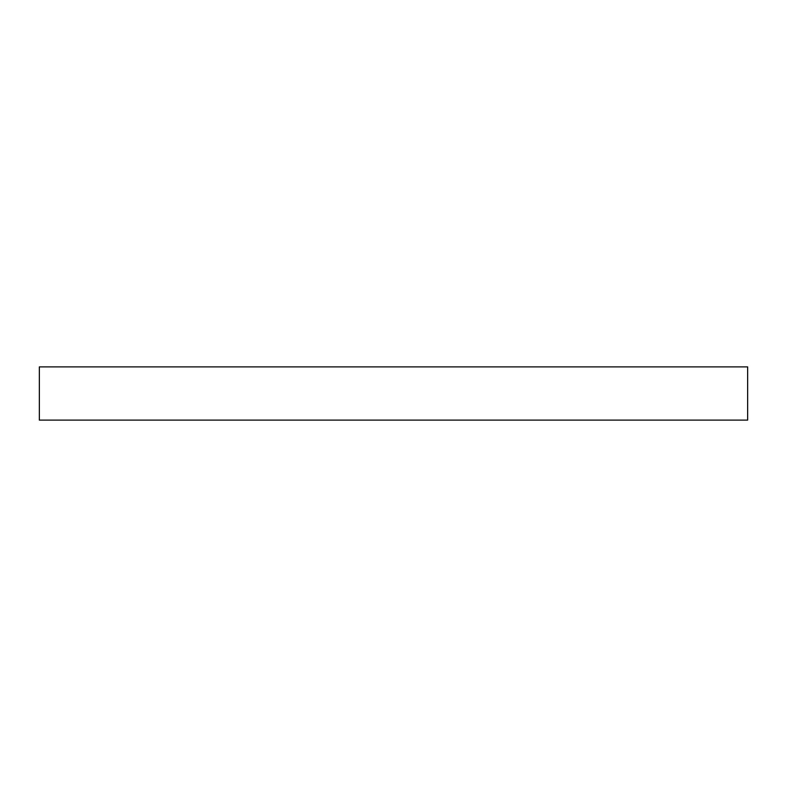 <?xml version="1.0" encoding="UTF-8"?>
<svg xmlns="http://www.w3.org/2000/svg" width="787" height="787" viewBox="0 0 787 787"><rect width="100%" height="100%" fill="white"/><g stroke="black" fill="none" stroke-linecap="round" stroke-linejoin="round"><path stroke-width="1.18" d="M686.234 366.89L716.377 366.89L686.234 366.89M614.588 366.89L601.288 366.89L614.588 366.89M172.412 366.89L185.712 366.89L172.412 366.89M100.766 366.89L70.623 366.89L100.766 366.89M39.35 366.89L39.35 420.11L747.65 420.11L747.65 366.89L39.35 366.89L747.65 366.89L747.65 420.11L39.35 420.11L39.35 366.89"/></g></svg>
